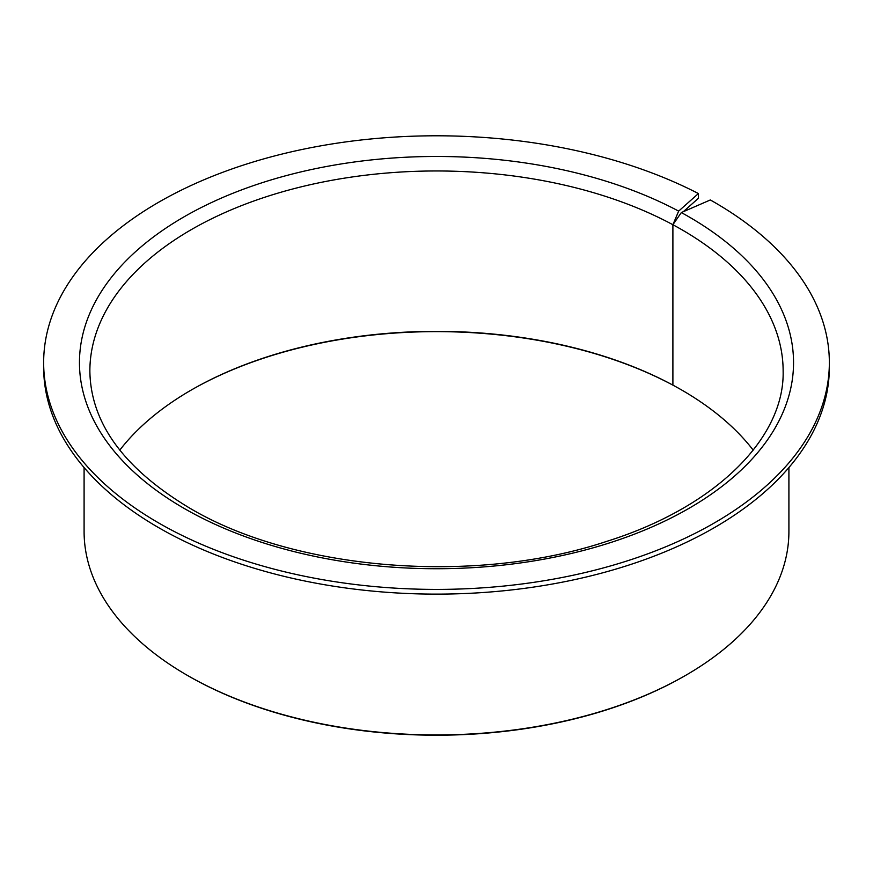 <?xml version="1.0" encoding="UTF-8"?>
<svg xmlns="http://www.w3.org/2000/svg" width="873" height="873" viewBox="0 0 873 873"><rect width="100%" height="100%" fill="white"/><g stroke="black" fill="none" stroke-linecap="round" stroke-linejoin="round"><path stroke-width="1.31" d="M673.552 385.473L672.897 385.113A346.636 200.124 0 0 0 191.394 389.958A346.636 200.124 0 0 0 119.787 450.141M673.541 385.484A347.792 200.79 0 0 0 190.98 390.198M753.213 450.141A346.636 200.124 0 0 0 681.606 389.958L681.606 389.958A346.636 200.124 0 0 0 672.897 385.113L672.897 224.732L678.648 211.124L698.411 193.555A392.85 226.805 0 0 0 276.13 155.547A392.85 226.805 0 0 0 43.65 362.601A392.85 226.805 0 0 0 158.711 522.982A392.85 226.805 0 0 0 586.842 572.142A392.85 226.805 0 0 0 829.35 362.601A392.85 226.805 0 0 0 714.289 202.22A392.85 226.805 0 0 0 710.316 199.961L681.333 212.565L672.897 224.732A346.636 200.124 0 0 0 298.282 187.564A346.636 200.124 0 0 0 89.864 371.09C90.617 422.827 123.737 468.419 189.245 507.835C294.288 570.626 474.923 585.357 606.637 541.402C715.827 507.224 784.729 437.875 783.136 371.09A346.636 200.124 0 0 0 681.606 229.577A346.636 200.124 0 0 0 672.897 224.732L672.897 385.113L673.836 385.648A347.792 200.79 0 0 1 682.02 390.198M84.092 467.546L84.092 531.471A352.408 203.464 0 0 0 187.302 675.342L188.121 675.811A351.252 202.798 0 0 0 684.879 675.811L685.698 675.342A352.408 203.464 0 0 0 788.908 531.471L788.908 467.546M188.121 675.811L187.302 675.342A352.408 203.464 0 0 0 187.313 675.342A352.408 203.464 0 0 0 685.698 675.342M698.411 193.555L698.411 198.269L683.297 211.713M43.65 362.601L43.65 367.315A392.85 226.805 0 0 0 158.711 527.696A392.85 226.805 0 0 0 586.842 576.857A392.85 226.805 0 0 0 829.35 367.315L829.35 362.601M678.648 211.124A357.035 206.126 0 0 0 179.041 219.789A357.035 206.126 0 0 0 184.039 508.359A357.035 206.126 0 0 0 688.961 508.359A357.035 206.126 0 0 0 688.961 216.842A357.035 206.126 0 0 0 681.333 212.565"/></g></svg>

